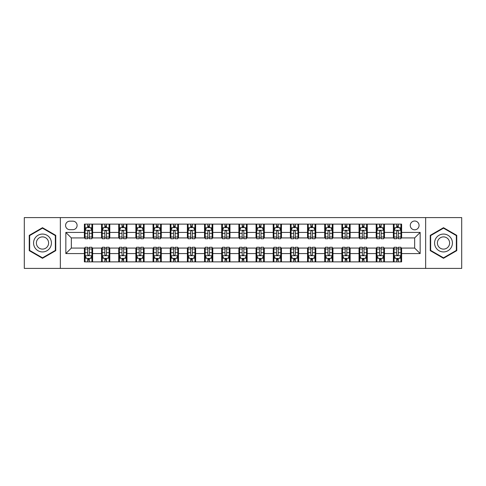 <?xml version="1.0" encoding="UTF-8"?>
<svg xmlns="http://www.w3.org/2000/svg" width="486" height="486" viewBox="0 0 486 486"><rect width="100%" height="100%" fill="white"/><g stroke="black" fill="none" stroke-linecap="round" stroke-linejoin="round"><path stroke-width="0.73" d="M414.661 221.027A4.392 4.392 0 0 0 410.269 225.419A4.392 4.392 0 0 0 414.661 229.817A4.392 4.392 0 0 0 419.06 225.419A4.392 4.392 0 0 0 414.661 221.027M425.651 268.406L461.7 268.406L461.7 217.594L425.651 217.594L425.651 268.406L60.349 268.406L60.349 217.594L24.3 217.594L24.3 268.406L60.349 268.406M69.826 229.678L72.845 229.678A4.259 4.259 0 0 0 77.104 225.419A4.259 4.259 0 0 0 72.845 221.166L69.826 221.166A4.259 4.259 0 0 0 65.567 225.419A4.259 4.259 0 0 0 69.826 229.678M425.651 217.594L60.349 217.594M84.382 253.577L65.841 253.577L65.841 232.423L84.382 232.423L84.382 237.921L71.339 237.921L71.339 248.079L84.382 248.079L84.382 261.881L401.618 261.881L401.618 248.079L414.661 248.079L414.661 237.921L401.618 237.921L401.618 232.423L420.159 232.423L420.159 253.577L401.618 253.577M401.618 232.423L401.618 224.119L84.382 224.119L84.382 232.423M393.381 224.119L393.381 237.921L394.067 237.921M396.673 237.921L398.32 237.921M400.932 237.921L401.618 237.921M393.381 237.921L383.764 237.921M376.213 224.119L376.213 237.921L376.899 237.921M379.505 237.921L381.158 237.921M376.213 237.921L366.596 237.921M359.045 224.119L359.045 237.921L359.731 237.921M362.343 237.921L363.99 237.921M359.045 237.921L349.434 237.921M341.877 224.119L341.877 237.921L342.563 237.921M345.175 237.921L346.822 237.921M341.877 237.921L332.266 237.921M324.715 224.119L324.715 237.921L325.401 237.921M328.007 237.921L329.654 237.921M324.715 237.921L315.098 237.921M307.547 224.119L307.547 237.921L308.233 237.921M310.84 237.921L312.492 237.921M307.547 237.921L297.93 237.921M290.379 224.119L290.379 237.921L291.065 237.921M293.678 237.921L295.324 237.921M290.379 237.921L280.768 237.921M273.211 224.119L273.211 237.921L273.897 237.921M276.51 237.921L278.156 237.921M273.211 237.921L263.6 237.921M256.049 224.119L256.049 237.921L256.736 237.921M259.342 237.921L260.988 237.921M256.049 237.921L246.432 237.921M238.881 224.119L238.881 237.921L239.568 237.921M242.174 237.921L243.826 237.921M238.881 237.921L229.264 237.921M221.713 224.119L221.713 237.921L222.4 237.921M225.012 237.921L226.658 237.921M221.713 237.921L212.103 237.921M204.545 224.119L204.545 237.921L205.232 237.921M207.844 237.921L209.49 237.921M204.545 237.921L194.935 237.921M187.383 224.119L187.383 237.921L188.07 237.921M190.676 237.921L192.322 237.921M187.383 237.921L177.767 237.921M170.215 224.119L170.215 237.921L170.902 237.921M173.508 237.921L175.16 237.921M170.215 237.921L160.599 237.921M153.047 224.119L153.047 237.921L153.734 237.921M156.346 237.921L157.993 237.921M153.047 237.921L143.437 237.921M135.88 224.119L135.88 237.921L136.566 237.921M139.178 237.921L140.825 237.921M135.88 237.921L126.269 237.921M118.718 224.119L118.718 237.921L119.404 237.921M122.01 237.921L123.657 237.921M118.718 237.921L109.101 237.921M101.55 224.119L101.55 237.921L102.236 237.921M104.842 237.921L106.495 237.921M101.55 237.921L91.933 237.921M84.382 237.921L85.068 237.921M87.68 237.921L89.327 237.921M84.382 248.079L85.068 248.079M87.68 248.079L89.327 248.079M91.933 248.079L92.619 248.079L92.619 261.881M102.236 248.079L92.619 248.079M104.842 248.079L106.495 248.079M109.101 248.079L109.787 248.079L109.787 261.881M119.404 248.079L109.787 248.079M122.01 248.079L123.657 248.079M126.269 248.079L126.955 248.079L126.955 261.881M136.566 248.079L126.955 248.079M139.178 248.079L140.825 248.079M143.437 248.079L144.123 248.079L144.123 261.881M153.734 248.079L144.123 248.079M156.346 248.079L157.993 248.079M160.599 248.079L161.285 248.079L161.285 261.881M170.902 248.079L161.285 248.079M173.508 248.079L175.16 248.079M177.767 248.079L178.453 248.079L178.453 261.881M188.07 248.079L178.453 248.079M190.676 248.079L192.322 248.079M194.935 248.079L195.621 248.079L195.621 261.881M205.232 248.079L195.621 248.079M207.844 248.079L209.49 248.079M212.103 248.079L212.789 248.079L212.789 261.881M222.4 248.079L212.789 248.079M225.012 248.079L226.658 248.079M229.264 248.079L229.951 248.079L229.951 261.881M239.568 248.079L229.951 248.079M242.174 248.079L243.826 248.079M246.432 248.079L247.119 248.079L247.119 261.881M256.736 248.079L247.119 248.079M259.342 248.079L260.988 248.079M263.6 248.079L264.287 248.079L264.287 261.881M273.897 248.079L264.287 248.079M276.51 248.079L278.156 248.079M280.768 248.079L281.455 248.079L281.455 261.881M291.065 248.079L281.455 248.079M293.678 248.079L295.324 248.079M297.93 248.079L298.617 248.079L298.617 261.881M308.233 248.079L298.617 248.079M310.84 248.079L312.492 248.079M315.098 248.079L315.785 248.079L315.785 261.881M325.401 248.079L315.785 248.079M328.007 248.079L329.654 248.079M332.266 248.079L332.953 248.079L332.953 261.881M342.563 248.079L332.953 248.079M345.175 248.079L346.822 248.079M349.434 248.079L350.12 248.079L350.12 261.881M359.731 248.079L350.12 248.079M362.343 248.079L363.99 248.079M366.596 248.079L367.282 248.079L367.282 261.881M376.899 248.079L367.282 248.079M379.505 248.079L381.158 248.079M383.764 248.079L384.45 248.079L384.45 261.881M394.067 248.079L384.45 248.079M396.673 248.079L398.32 248.079M400.932 248.079L401.618 248.079M92.619 224.119L92.619 237.921M84.382 227.551L85.068 227.551M87.68 227.551L89.327 227.551M91.933 227.551L92.619 227.551M84.382 258.449L85.068 258.449M87.68 258.449L89.327 258.449M91.933 258.449L92.619 258.449M101.55 248.079L101.55 261.881M109.787 224.119L109.787 237.921M101.55 227.551L102.236 227.551M104.842 227.551L106.495 227.551M109.101 227.551L109.787 227.551M101.55 258.449L102.236 258.449M104.842 258.449L106.495 258.449M109.101 258.449L109.787 258.449M118.718 248.079L118.718 261.881M118.718 258.449L119.404 258.449M122.01 258.449L123.657 258.449M126.269 258.449L126.955 258.449M126.955 224.119L126.955 237.921M118.718 227.551L119.404 227.551M122.01 227.551L123.657 227.551M126.269 227.551L126.955 227.551M135.88 248.079L135.88 261.881M135.88 258.449L136.566 258.449M139.178 258.449L140.825 258.449M143.437 258.449L144.123 258.449M144.123 224.119L144.123 237.921M135.88 227.551L136.566 227.551M139.178 227.551L140.825 227.551M143.437 227.551L144.123 227.551M153.047 248.079L153.047 261.881M153.047 258.449L153.734 258.449M156.346 258.449L157.993 258.449M160.599 258.449L161.285 258.449M161.285 224.119L161.285 237.921M153.047 227.551L153.734 227.551M156.346 227.551L157.993 227.551M160.599 227.551L161.285 227.551M170.215 248.079L170.215 261.881M170.215 258.449L170.902 258.449M173.508 258.449L175.16 258.449M177.767 258.449L178.453 258.449M178.453 224.119L178.453 237.921M170.215 227.551L170.902 227.551M173.508 227.551L175.16 227.551M177.767 227.551L178.453 227.551M187.383 248.079L187.383 261.881M187.383 258.449L188.07 258.449M190.676 258.449L192.322 258.449M194.935 258.449L195.621 258.449M195.621 224.119L195.621 237.921M187.383 227.551L188.07 227.551M190.676 227.551L192.322 227.551M194.935 227.551L195.621 227.551M204.545 248.079L204.545 261.881M204.545 258.449L205.232 258.449M207.844 258.449L209.49 258.449M212.103 258.449L212.789 258.449M212.789 224.119L212.789 237.921M204.545 227.551L205.232 227.551M207.844 227.551L209.49 227.551M212.103 227.551L212.789 227.551M221.713 248.079L221.713 261.881M221.713 258.449L222.4 258.449M225.012 258.449L226.658 258.449M229.264 258.449L229.951 258.449M229.951 224.119L229.951 237.921M221.713 227.551L222.4 227.551M225.012 227.551L226.658 227.551M229.264 227.551L229.951 227.551M238.881 248.079L238.881 261.881M238.881 258.449L239.568 258.449M242.174 258.449L243.826 258.449M246.432 258.449L247.119 258.449M247.119 224.119L247.119 237.921M238.881 227.551L239.568 227.551M242.174 227.551L243.826 227.551M246.432 227.551L247.119 227.551M256.049 248.079L256.049 261.881M256.049 258.449L256.736 258.449M259.342 258.449L260.988 258.449M263.6 258.449L264.287 258.449M264.287 224.119L264.287 237.921M256.049 227.551L256.736 227.551M259.342 227.551L260.988 227.551M263.6 227.551L264.287 227.551M273.211 248.079L273.211 261.881M273.211 258.449L273.897 258.449M276.51 258.449L278.156 258.449M280.768 258.449L281.455 258.449M281.455 224.119L281.455 237.921M273.211 227.551L273.897 227.551M276.51 227.551L278.156 227.551M280.768 227.551L281.455 227.551M290.379 248.079L290.379 261.881M290.379 258.449L291.065 258.449M293.678 258.449L295.324 258.449M297.93 258.449L298.617 258.449M298.617 224.119L298.617 237.921M290.379 227.551L291.065 227.551M293.678 227.551L295.324 227.551M297.93 227.551L298.617 227.551M307.547 248.079L307.547 261.881M307.547 258.449L308.233 258.449M310.84 258.449L312.492 258.449M315.098 258.449L315.785 258.449M315.785 224.119L315.785 237.921M307.547 227.551L308.233 227.551M310.84 227.551L312.492 227.551M315.098 227.551L315.785 227.551M324.715 248.079L324.715 261.881M324.715 258.449L325.401 258.449M328.007 258.449L329.654 258.449M332.266 258.449L332.953 258.449M332.953 224.119L332.953 237.921M324.715 227.551L325.401 227.551M328.007 227.551L329.654 227.551M332.266 227.551L332.953 227.551M341.877 248.079L341.877 261.881M341.877 258.449L342.563 258.449M345.175 258.449L346.822 258.449M349.434 258.449L350.12 258.449M350.12 224.119L350.12 237.921M341.877 227.551L342.563 227.551M345.175 227.551L346.822 227.551M349.434 227.551L350.12 227.551M359.045 248.079L359.045 261.881M359.045 258.449L359.731 258.449M362.343 258.449L363.99 258.449M366.596 258.449L367.282 258.449M367.282 224.119L367.282 237.921M359.045 227.551L359.731 227.551M362.343 227.551L363.99 227.551M366.596 227.551L367.282 227.551M376.213 248.079L376.213 261.881M376.213 258.449L376.899 258.449M379.505 258.449L381.158 258.449M383.764 258.449L384.45 258.449M384.45 224.119L384.45 237.921M376.213 227.551L376.899 227.551M379.505 227.551L381.158 227.551M383.764 227.551L384.45 227.551M393.381 248.079L393.381 261.881M393.381 258.449L394.067 258.449M396.673 258.449L398.32 258.449M400.932 258.449L401.618 258.449M393.381 227.551L394.067 227.551M396.673 227.551L398.32 227.551M400.932 227.551L401.618 227.551M71.339 237.921L65.841 232.423M71.339 248.079L65.841 253.577M420.159 232.423L414.661 237.921M420.159 253.577L414.661 248.079M42.495 258.303L55.75 250.648L55.75 235.352L42.495 227.697L29.245 235.352L29.245 250.648L42.495 258.303M456.755 235.352L443.505 227.697L430.25 235.352L430.25 250.648L443.505 258.303L456.755 250.648L456.755 235.352M89.327 225.905L87.68 225.905M91.933 237.022L89.327 237.022L89.327 238.741L91.933 238.741L91.933 230.364L90.56 227.618L86.441 227.618L85.068 230.364L85.068 238.741L87.68 238.741L87.68 237.022L85.068 237.022M85.068 230.364L85.068 224.119M91.933 230.364L91.933 224.119M87.68 227.618L87.68 224.119M89.327 224.119L89.327 227.618M89.327 237.022L89.327 231.397C88.78 230.34 88.227 230.34 87.68 231.397L87.68 237.022M87.68 260.095L89.327 260.095M85.068 248.978L87.68 248.978L87.68 247.259L85.068 247.259L85.068 255.636L86.441 258.382L90.56 258.382L91.933 255.636L91.933 247.259L89.327 247.259L89.327 248.978L91.933 248.978M91.933 255.636L91.933 261.881M85.068 255.636L85.068 261.881M89.327 258.382L89.327 261.881M87.68 261.881L87.68 258.382M87.68 248.978L87.68 254.603C88.227 255.66 88.774 255.66 89.327 254.603L89.327 248.978M106.495 225.905L104.842 225.905M109.101 237.022L106.495 237.022L106.495 238.741L109.101 238.741L109.101 230.364L107.728 227.618L103.609 227.618L102.236 230.364L102.236 238.741L104.842 238.741L104.842 237.022L102.236 237.022M102.236 230.364L102.236 224.119M109.101 230.364L109.101 224.119M104.842 227.618L104.842 224.119M106.495 224.119L106.495 227.618M106.495 237.022L106.495 231.397C105.942 230.34 105.395 230.34 104.842 231.397L104.842 237.022M123.657 225.905L122.01 225.905M126.269 237.022L123.657 237.022L123.657 238.741L126.269 238.741L126.269 230.364L124.896 227.618L120.777 227.618L119.404 230.364L119.404 238.741L122.01 238.741L122.01 237.022L119.404 237.022M119.404 230.364L119.404 224.119M126.269 230.364L126.269 224.119M122.01 227.618L122.01 224.119M123.657 224.119L123.657 227.618M123.657 237.022L123.657 231.397C123.11 230.34 122.563 230.34 122.01 231.397L122.01 237.022M140.825 225.905L139.178 225.905M143.437 237.022L140.825 237.022L140.825 238.741L143.437 238.741L143.437 230.364L142.064 227.618L137.939 227.618L136.566 230.364L136.566 238.741L139.178 238.741L139.178 237.022L136.566 237.022M136.566 230.364L136.566 224.119M143.437 230.364L143.437 224.119M139.178 227.618L139.178 224.119M140.825 224.119L140.825 227.618M140.825 237.022L140.825 231.397C140.278 230.34 139.725 230.34 139.178 231.397L139.178 237.022M104.842 260.095L106.495 260.095M102.236 248.978L104.842 248.978L104.842 247.259L102.236 247.259L102.236 255.636L103.609 258.382L107.728 258.382L109.101 255.636L109.101 247.259L106.495 247.259L106.495 248.978L109.101 248.978M109.101 255.636L109.101 261.881M102.236 255.636L102.236 261.881M106.495 258.382L106.495 261.881M104.842 261.881L104.842 258.382M104.842 248.978L104.842 254.603C105.395 255.66 105.942 255.66 106.495 254.603L106.495 248.978M122.01 260.095L123.657 260.095M119.404 248.978L122.01 248.978L122.01 247.259L119.404 247.259L119.404 255.636L120.777 258.382L124.896 258.382L126.269 255.636L126.269 247.259L123.657 247.259L123.657 248.978L126.269 248.978M126.269 255.636L126.269 261.881M119.404 255.636L119.404 261.881M123.657 258.382L123.657 261.881M122.01 261.881L122.01 258.382M122.01 248.978L122.01 254.603C122.557 255.66 123.11 255.66 123.657 254.603L123.657 248.978M139.178 260.095L140.825 260.095M136.566 248.978L139.178 248.978L139.178 247.259L136.566 247.259L136.566 255.636L137.939 258.382L142.064 258.382L143.437 255.636L143.437 247.259L140.825 247.259L140.825 248.978L143.437 248.978M143.437 255.636L143.437 261.881M136.566 255.636L136.566 261.881M140.825 258.382L140.825 261.881M139.178 261.881L139.178 258.382M139.178 248.978L139.178 254.603C139.725 255.66 140.278 255.66 140.825 254.603L140.825 248.978M157.993 225.905L156.346 225.905M160.599 237.022L157.993 237.022L157.993 238.741L160.599 238.741L160.599 230.364L159.226 227.618L155.107 227.618L153.734 230.364L153.734 238.741L156.346 238.741L156.346 237.022L153.734 237.022M153.734 230.364L153.734 224.119M160.599 230.364L160.599 224.119M156.346 227.618L156.346 224.119M157.993 224.119L157.993 227.618M157.993 237.022L157.993 231.397C157.446 230.34 156.893 230.34 156.346 231.397L156.346 237.022M156.346 260.095L157.993 260.095M153.734 248.978L156.346 248.978L156.346 247.259L153.734 247.259L153.734 255.636L155.107 258.382L159.226 258.382L160.599 255.636L160.599 247.259L157.993 247.259L157.993 248.978L160.599 248.978M160.599 255.636L160.599 261.881M153.734 255.636L153.734 261.881M157.993 258.382L157.993 261.881M156.346 261.881L156.346 258.382M156.346 248.978L156.346 254.603C156.893 255.66 157.44 255.66 157.993 254.603L157.993 248.978M50.228 238.535A8.924 8.924 0 0 0 38.036 235.267A8.924 8.924 0 0 0 34.767 247.465A8.924 8.924 0 0 0 46.96 250.733A8.924 8.924 0 0 0 50.228 238.535M47.786 239.944A6.111 6.111 0 0 0 39.439 237.709A6.111 6.111 0 0 0 37.203 246.056A6.111 6.111 0 0 0 45.55 248.291A6.111 6.111 0 0 0 47.786 239.944M42.495 257.829L29.658 250.412L29.658 235.589L42.495 228.171L55.337 235.589L55.337 250.412L42.495 257.829M443.505 251.924A8.924 8.924 0 0 0 452.43 243A8.924 8.924 0 0 0 443.505 234.076A8.924 8.924 0 0 0 434.575 243A8.924 8.924 0 0 0 443.505 251.924M443.505 249.111A6.111 6.111 0 0 0 449.617 243A6.111 6.111 0 0 0 443.505 236.889A6.111 6.111 0 0 0 437.394 243A6.111 6.111 0 0 0 443.505 249.111M430.663 235.589L443.505 228.171L456.342 235.589L456.342 250.412L443.505 257.829L430.663 250.412L430.663 235.589M175.16 225.905L173.508 225.905M177.767 237.022L175.16 237.022L175.16 238.741L177.767 238.741L177.767 230.364L176.394 227.618L172.275 227.618L170.902 230.364L170.902 238.741L173.508 238.741L173.508 237.022L170.902 237.022M170.902 230.364L170.902 224.119M177.767 230.364L177.767 224.119M173.508 227.618L173.508 224.119M175.16 224.119L175.16 227.618M175.16 237.022L175.16 231.397C174.608 230.34 174.061 230.34 173.508 231.397L173.508 237.022M192.322 225.905L190.676 225.905M194.935 237.022L192.322 237.022L192.322 238.741L194.935 238.741L194.935 230.364L193.562 227.618L189.443 227.618L188.07 230.364L188.07 238.741L190.676 238.741L190.676 237.022L188.07 237.022M188.07 230.364L188.07 224.119M194.935 230.364L194.935 224.119M190.676 227.618L190.676 224.119M192.322 224.119L192.322 227.618M192.322 237.022L192.322 231.397C191.776 230.34 191.229 230.34 190.676 231.397L190.676 237.022M209.49 225.905L207.844 225.905M212.103 237.022L209.49 237.022L209.49 238.741L212.103 238.741L212.103 230.364L210.73 227.618L206.605 227.618L205.232 230.364L205.232 238.741L207.844 238.741L207.844 237.022L205.232 237.022M205.232 230.364L205.232 224.119M212.103 230.364L212.103 224.119M207.844 227.618L207.844 224.119M209.49 224.119L209.49 227.618M209.49 237.022L209.49 231.397C208.944 230.34 208.391 230.34 207.844 231.397L207.844 237.022M226.658 225.905L225.012 225.905M229.264 237.022L226.658 237.022L226.658 238.741L229.264 238.741L229.264 230.364L227.891 227.618L223.773 227.618L222.4 230.364L222.4 238.741L225.012 238.741L225.012 237.022L222.4 237.022M222.4 230.364L222.4 224.119M229.264 230.364L229.264 224.119M225.012 227.618L225.012 224.119M226.658 224.119L226.658 227.618M226.658 237.022L226.658 231.397C226.112 230.34 225.559 230.34 225.012 231.397L225.012 237.022M243.826 225.905L242.174 225.905M246.432 237.022L243.826 237.022L243.826 238.741L246.432 238.741L246.432 230.364L245.059 227.618L240.941 227.618L239.568 230.364L239.568 238.741L242.174 238.741L242.174 237.022L239.568 237.022M239.568 230.364L239.568 224.119M246.432 230.364L246.432 224.119M242.174 227.618L242.174 224.119M243.826 224.119L243.826 227.618M243.826 237.022L243.826 231.397C243.273 230.34 242.727 230.34 242.174 231.397L242.174 237.022M173.508 260.095L175.16 260.095M170.902 248.978L173.508 248.978L173.508 247.259L170.902 247.259L170.902 255.636L172.275 258.382L176.394 258.382L177.767 255.636L177.767 247.259L175.16 247.259L175.16 248.978L177.767 248.978M177.767 255.636L177.767 261.881M170.902 255.636L170.902 261.881M175.16 258.382L175.16 261.881M173.508 261.881L173.508 258.382M173.508 248.978L173.508 254.603C174.061 255.66 174.608 255.66 175.16 254.603L175.16 248.978M190.676 260.095L192.322 260.095M188.07 248.978L190.676 248.978L190.676 247.259L188.07 247.259L188.07 255.636L189.443 258.382L193.562 258.382L194.935 255.636L194.935 247.259L192.322 247.259L192.322 248.978L194.935 248.978M194.935 255.636L194.935 261.881M188.07 255.636L188.07 261.881M192.322 258.382L192.322 261.881M190.676 261.881L190.676 258.382M190.676 248.978L190.676 254.603C191.223 255.66 191.776 255.66 192.322 254.603L192.322 248.978M207.844 260.095L209.49 260.095M205.232 248.978L207.844 248.978L207.844 247.259L205.232 247.259L205.232 255.636L206.605 258.382L210.73 258.382L212.103 255.636L212.103 247.259L209.49 247.259L209.49 248.978L212.103 248.978M212.103 255.636L212.103 261.881M205.232 255.636L205.232 261.881M209.49 258.382L209.49 261.881M207.844 261.881L207.844 258.382M207.844 248.978L207.844 254.603C208.391 255.66 208.944 255.66 209.49 254.603L209.49 248.978M225.012 260.095L226.658 260.095M222.4 248.978L225.012 248.978L225.012 247.259L222.4 247.259L222.4 255.636L223.773 258.382L227.891 258.382L229.264 255.636L229.264 247.259L226.658 247.259L226.658 248.978L229.264 248.978M229.264 255.636L229.264 261.881M222.4 255.636L222.4 261.881M226.658 258.382L226.658 261.881M225.012 261.881L225.012 258.382M225.012 248.978L225.012 254.603C225.559 255.66 226.105 255.66 226.658 254.603L226.658 248.978M242.174 260.095L243.826 260.095M239.568 248.978L242.174 248.978L242.174 247.259L239.568 247.259L239.568 255.636L240.941 258.382L245.059 258.382L246.432 255.636L246.432 247.259L243.826 247.259L243.826 248.978L246.432 248.978M246.432 255.636L246.432 261.881M239.568 255.636L239.568 261.881M243.826 258.382L243.826 261.881M242.174 261.881L242.174 258.382M242.174 248.978L242.174 254.603C242.727 255.66 243.273 255.66 243.826 254.603L243.826 248.978M260.988 225.905L259.342 225.905M263.6 237.022L260.988 237.022L260.988 238.741L263.6 238.741L263.6 230.364L262.227 227.618L258.109 227.618L256.736 230.364L256.736 238.741L259.342 238.741L259.342 237.022L256.736 237.022M256.736 230.364L256.736 224.119M263.6 230.364L263.6 224.119M259.342 227.618L259.342 224.119M260.988 224.119L260.988 227.618M260.988 237.022L260.988 231.397C260.441 230.34 259.895 230.34 259.342 231.397L259.342 237.022M259.342 260.095L260.988 260.095M256.736 248.978L259.342 248.978L259.342 247.259L256.736 247.259L256.736 255.636L258.109 258.382L262.227 258.382L263.6 255.636L263.6 247.259L260.988 247.259L260.988 248.978L263.6 248.978M263.6 255.636L263.6 261.881M256.736 255.636L256.736 261.881M260.988 258.382L260.988 261.881M259.342 261.881L259.342 258.382M259.342 248.978L259.342 254.603C259.889 255.66 260.441 255.66 260.988 254.603L260.988 248.978M278.156 225.905L276.51 225.905M280.768 237.022L278.156 237.022L278.156 238.741L280.768 238.741L280.768 230.364L279.395 227.618L275.27 227.618L273.897 230.364L273.897 238.741L276.51 238.741L276.51 237.022L273.897 237.022M273.897 230.364L273.897 224.119M280.768 230.364L280.768 224.119M276.51 227.618L276.51 224.119M278.156 224.119L278.156 227.618M278.156 237.022L278.156 231.397C277.609 230.34 277.056 230.34 276.51 231.397L276.51 237.022M276.51 260.095L278.156 260.095M273.897 248.978L276.51 248.978L276.51 247.259L273.897 247.259L273.897 255.636L275.27 258.382L279.395 258.382L280.768 255.636L280.768 247.259L278.156 247.259L278.156 248.978L280.768 248.978M280.768 255.636L280.768 261.881M273.897 255.636L273.897 261.881M278.156 258.382L278.156 261.881M276.51 261.881L276.51 258.382M276.51 248.978L276.51 254.603C277.056 255.66 277.609 255.66 278.156 254.603L278.156 248.978M295.324 225.905L293.678 225.905M297.93 237.022L295.324 237.022L295.324 238.741L297.93 238.741L297.93 230.364L296.557 227.618L292.438 227.618L291.065 230.364L291.065 238.741L293.678 238.741L293.678 237.022L291.065 237.022M291.065 230.364L291.065 224.119M297.93 230.364L297.93 224.119M293.678 227.618L293.678 224.119M295.324 224.119L295.324 227.618M295.324 237.022L295.324 231.397C294.777 230.34 294.224 230.34 293.678 231.397L293.678 237.022M293.678 260.095L295.324 260.095M291.065 248.978L293.678 248.978L293.678 247.259L291.065 247.259L291.065 255.636L292.438 258.382L296.557 258.382L297.93 255.636L297.93 247.259L295.324 247.259L295.324 248.978L297.93 248.978M297.93 255.636L297.93 261.881M291.065 255.636L291.065 261.881M295.324 258.382L295.324 261.881M293.678 261.881L293.678 258.382M293.678 248.978L293.678 254.603C294.224 255.66 294.771 255.66 295.324 254.603L295.324 248.978M312.492 225.905L310.84 225.905M315.098 237.022L312.492 237.022L312.492 238.741L315.098 238.741L315.098 230.364L313.725 227.618L309.606 227.618L308.233 230.364L308.233 238.741L310.84 238.741L310.84 237.022L308.233 237.022M308.233 230.364L308.233 224.119M315.098 230.364L315.098 224.119M310.84 227.618L310.84 224.119M312.492 224.119L312.492 227.618M312.492 237.022L312.492 231.397C311.939 230.34 311.392 230.34 310.84 231.397L310.84 237.022M310.84 260.095L312.492 260.095M308.233 248.978L310.84 248.978L310.84 247.259L308.233 247.259L308.233 255.636L309.606 258.382L313.725 258.382L315.098 255.636L315.098 247.259L312.492 247.259L312.492 248.978L315.098 248.978M315.098 255.636L315.098 261.881M308.233 255.636L308.233 261.881M312.492 258.382L312.492 261.881M310.84 261.881L310.84 258.382M310.84 248.978L310.84 254.603C311.392 255.66 311.939 255.66 312.492 254.603L312.492 248.978M329.654 225.905L328.007 225.905M332.266 237.022L329.654 237.022L329.654 238.741L332.266 238.741L332.266 230.364L330.893 227.618L326.774 227.618L325.401 230.364L325.401 238.741L328.007 238.741L328.007 237.022L325.401 237.022M325.401 230.364L325.401 224.119M332.266 230.364L332.266 224.119M328.007 227.618L328.007 224.119M329.654 224.119L329.654 227.618M329.654 237.022L329.654 231.397C329.107 230.34 328.56 230.34 328.007 231.397L328.007 237.022M328.007 260.095L329.654 260.095M325.401 248.978L328.007 248.978L328.007 247.259L325.401 247.259L325.401 255.636L326.774 258.382L330.893 258.382L332.266 255.636L332.266 247.259L329.654 247.259L329.654 248.978L332.266 248.978M332.266 255.636L332.266 261.881M325.401 255.636L325.401 261.881M329.654 258.382L329.654 261.881M328.007 261.881L328.007 258.382M328.007 248.978L328.007 254.603C328.554 255.66 329.107 255.66 329.654 254.603L329.654 248.978M346.822 225.905L345.175 225.905M349.434 237.022L346.822 237.022L346.822 238.741L349.434 238.741L349.434 230.364L348.061 227.618L343.936 227.618L342.563 230.364L342.563 238.741L345.175 238.741L345.175 237.022L342.563 237.022M342.563 230.364L342.563 224.119M349.434 230.364L349.434 224.119M345.175 227.618L345.175 224.119M346.822 224.119L346.822 227.618M346.822 237.022L346.822 231.397C346.275 230.34 345.722 230.34 345.175 231.397L345.175 237.022M345.175 260.095L346.822 260.095M342.563 248.978L345.175 248.978L345.175 247.259L342.563 247.259L342.563 255.636L343.936 258.382L348.061 258.382L349.434 255.636L349.434 247.259L346.822 247.259L346.822 248.978L349.434 248.978M349.434 255.636L349.434 261.881M342.563 255.636L342.563 261.881M346.822 258.382L346.822 261.881M345.175 261.881L345.175 258.382M345.175 248.978L345.175 254.603C345.722 255.66 346.275 255.66 346.822 254.603L346.822 248.978M363.99 225.905L362.343 225.905M366.596 237.022L363.99 237.022L363.99 238.741L366.596 238.741L366.596 230.364L365.223 227.618L361.104 227.618L359.731 230.364L359.731 238.741L362.343 238.741L362.343 237.022L359.731 237.022M359.731 230.364L359.731 224.119M366.596 230.364L366.596 224.119M362.343 227.618L362.343 224.119M363.99 224.119L363.99 227.618M363.99 237.022L363.99 231.397C363.443 230.34 362.89 230.34 362.343 231.397L362.343 237.022M362.343 260.095L363.99 260.095M359.731 248.978L362.343 248.978L362.343 247.259L359.731 247.259L359.731 255.636L361.104 258.382L365.223 258.382L366.596 255.636L366.596 247.259L363.99 247.259L363.99 248.978L366.596 248.978M366.596 255.636L366.596 261.881M359.731 255.636L359.731 261.881M363.99 258.382L363.99 261.881M362.343 261.881L362.343 258.382M362.343 248.978L362.343 254.603C362.89 255.66 363.437 255.66 363.99 254.603L363.99 248.978M381.158 225.905L379.505 225.905M383.764 237.022L381.158 237.022L381.158 238.741L383.764 238.741L383.764 230.364L382.391 227.618L378.272 227.618L376.899 230.364L376.899 238.741L379.505 238.741L379.505 237.022L376.899 237.022M376.899 230.364L376.899 224.119M383.764 230.364L383.764 224.119M379.505 227.618L379.505 224.119M381.158 224.119L381.158 227.618M381.158 237.022L381.158 231.397C380.605 230.34 380.058 230.34 379.505 231.397L379.505 237.022M379.505 260.095L381.158 260.095M376.899 248.978L379.505 248.978L379.505 247.259L376.899 247.259L376.899 255.636L378.272 258.382L382.391 258.382L383.764 255.636L383.764 247.259L381.158 247.259L381.158 248.978L383.764 248.978M383.764 255.636L383.764 261.881M376.899 255.636L376.899 261.881M381.158 258.382L381.158 261.881M379.505 261.881L379.505 258.382M379.505 248.978L379.505 254.603C380.058 255.66 380.605 255.66 381.158 254.603L381.158 248.978M398.32 225.905L396.673 225.905M400.932 237.022L398.32 237.022L398.32 238.741L400.932 238.741L400.932 230.364L399.559 227.618L395.44 227.618L394.067 230.364L394.067 238.741L396.673 238.741L396.673 237.022L394.067 237.022M394.067 230.364L394.067 224.119M400.932 230.364L400.932 224.119M396.673 227.618L396.673 224.119M398.32 224.119L398.32 227.618M398.32 237.022L398.32 231.397C397.773 230.34 397.226 230.34 396.673 231.397L396.673 237.022M396.673 260.095L398.32 260.095M394.067 248.978L396.673 248.978L396.673 247.259L394.067 247.259L394.067 255.636L395.44 258.382L399.559 258.382L400.932 255.636L400.932 247.259L398.32 247.259L398.32 248.978L400.932 248.978M400.932 255.636L400.932 261.881M394.067 255.636L394.067 261.881M398.32 258.382L398.32 261.881M396.673 261.881L396.673 258.382M396.673 248.978L396.673 254.603C397.22 255.66 397.773 255.66 398.32 254.603L398.32 248.978M101.55 253.577L92.619 253.577M101.55 232.423L92.619 232.423M118.718 232.423L109.787 232.423M118.718 253.577L109.787 253.577M135.88 232.423L126.955 232.423M135.88 253.577L126.955 253.577M153.047 232.423L144.123 232.423M153.047 253.577L144.123 253.577M170.215 232.423L161.285 232.423M170.215 253.577L161.285 253.577M187.383 232.423L178.453 232.423M187.383 253.577L178.453 253.577M204.545 232.423L195.621 232.423M204.545 253.577L195.621 253.577M221.713 232.423L212.789 232.423M221.713 253.577L212.789 253.577M238.881 232.423L229.951 232.423M238.881 253.577L229.951 253.577M256.049 232.423L247.119 232.423M256.049 253.577L247.119 253.577M273.211 232.423L264.287 232.423M273.211 253.577L264.287 253.577M290.379 232.423L281.455 232.423M290.379 253.577L281.455 253.577M307.547 232.423L298.617 232.423M307.547 253.577L298.617 253.577M324.715 232.423L315.785 232.423M324.715 253.577L315.785 253.577M341.877 232.423L332.953 232.423M341.877 253.577L332.953 253.577M359.045 232.423L350.12 232.423M359.045 253.577L350.12 253.577M376.213 232.423L367.282 232.423M376.213 253.577L367.282 253.577M393.381 232.423L384.45 232.423M393.381 253.577L384.45 253.577M91.903 230.297L85.105 230.297M85.068 227.782L86.362 227.782M90.645 227.782L91.933 227.782M87.68 233.341L85.068 233.341M91.933 233.341L89.327 233.341M89.327 226.774L87.68 226.774M85.105 255.703L91.903 255.703M91.933 258.218L90.645 258.218M86.362 258.218L85.068 258.218M89.327 252.659L91.933 252.659M85.068 252.659L87.68 252.659M87.68 259.226L89.327 259.226M109.071 230.297L102.273 230.297M102.236 227.782L103.524 227.782M107.813 227.782L109.101 227.782M104.842 233.341L102.236 233.341M109.101 233.341L106.495 233.341M106.495 226.774L104.842 226.774M126.232 230.297L119.434 230.297M119.404 227.782L120.692 227.782M124.975 227.782L126.269 227.782M122.01 233.341L119.404 233.341M126.269 233.341L123.657 233.341M123.657 226.774L122.01 226.774M143.4 230.297L136.602 230.297M136.566 227.782L137.86 227.782M142.143 227.782L143.437 227.782M139.178 233.341L136.566 233.341M143.437 233.341L140.825 233.341M140.825 226.774L139.178 226.774M102.273 255.703L109.071 255.703M109.101 258.218L107.813 258.218M103.524 258.218L102.236 258.218M106.495 252.659L109.101 252.659M102.236 252.659L104.842 252.659M104.842 259.226L106.495 259.226M119.434 255.703L126.232 255.703M126.269 258.218L124.975 258.218M120.692 258.218L119.404 258.218M123.657 252.659L126.269 252.659M119.404 252.659L122.01 252.659M122.01 259.226L123.657 259.226M136.602 255.703L143.4 255.703M143.437 258.218L142.143 258.218M137.86 258.218L136.566 258.218M140.825 252.659L143.437 252.659M136.566 252.659L139.178 252.659M139.178 259.226L140.825 259.226M160.568 230.297L153.77 230.297M153.734 227.782L155.028 227.782M159.311 227.782L160.599 227.782M156.346 233.341L153.734 233.341M160.599 233.341L157.993 233.341M157.993 226.774L156.346 226.774M153.77 255.703L160.568 255.703M160.599 258.218L159.311 258.218M155.028 258.218L153.734 258.218M157.993 252.659L160.599 252.659M153.734 252.659L156.346 252.659M156.346 259.226L157.993 259.226M177.736 230.297L170.938 230.297M170.902 227.782L172.19 227.782M176.479 227.782L177.767 227.782M173.508 233.341L170.902 233.341M177.767 233.341L175.16 233.341M175.16 226.774L173.508 226.774M194.898 230.297L188.1 230.297M188.07 227.782L189.358 227.782M193.641 227.782L194.935 227.782M190.676 233.341L188.07 233.341M194.935 233.341L192.322 233.341M192.322 226.774L190.676 226.774M212.066 230.297L205.268 230.297M205.232 227.782L206.526 227.782M210.809 227.782L212.103 227.782M207.844 233.341L205.232 233.341M212.103 233.341L209.49 233.341M209.49 226.774L207.844 226.774M229.234 230.297L222.436 230.297M222.4 227.782L223.694 227.782M227.977 227.782L229.264 227.782M225.012 233.341L222.4 233.341M229.264 233.341L226.658 233.341M226.658 226.774L225.012 226.774M246.396 230.297L239.604 230.297M239.568 227.782L240.856 227.782M245.144 227.782L246.432 227.782M242.174 233.341L239.568 233.341M246.432 233.341L243.826 233.341M243.826 226.774L242.174 226.774M170.938 255.703L177.736 255.703M177.767 258.218L176.479 258.218M172.19 258.218L170.902 258.218M175.16 252.659L177.767 252.659M170.902 252.659L173.508 252.659M173.508 259.226L175.16 259.226M188.1 255.703L194.898 255.703M194.935 258.218L193.641 258.218M189.358 258.218L188.07 258.218M192.322 252.659L194.935 252.659M188.07 252.659L190.676 252.659M190.676 259.226L192.322 259.226M205.268 255.703L212.066 255.703M212.103 258.218L210.809 258.218M206.526 258.218L205.232 258.218M209.49 252.659L212.103 252.659M205.232 252.659L207.844 252.659M207.844 259.226L209.49 259.226M222.436 255.703L229.234 255.703M229.264 258.218L227.977 258.218M223.694 258.218L222.4 258.218M226.658 252.659L229.264 252.659M222.4 252.659L225.012 252.659M225.012 259.226L226.658 259.226M239.604 255.703L246.396 255.703M246.432 258.218L245.144 258.218M240.856 258.218L239.568 258.218M243.826 252.659L246.432 252.659M239.568 252.659L242.174 252.659M242.174 259.226L243.826 259.226M263.564 230.297L256.766 230.297M256.736 227.782L258.023 227.782M262.306 227.782L263.6 227.782M259.342 233.341L256.736 233.341M263.6 233.341L260.988 233.341M260.988 226.774L259.342 226.774M256.766 255.703L263.564 255.703M263.6 258.218L262.306 258.218M258.023 258.218L256.736 258.218M260.988 252.659L263.6 252.659M256.736 252.659L259.342 252.659M259.342 259.226L260.988 259.226M280.732 230.297L273.934 230.297M273.897 227.782L275.191 227.782M279.474 227.782L280.768 227.782M276.51 233.341L273.897 233.341M280.768 233.341L278.156 233.341M278.156 226.774L276.51 226.774M273.934 255.703L280.732 255.703M280.768 258.218L279.474 258.218M275.191 258.218L273.897 258.218M278.156 252.659L280.768 252.659M273.897 252.659L276.51 252.659M276.51 259.226L278.156 259.226M297.9 230.297L291.102 230.297M291.065 227.782L292.359 227.782M296.642 227.782L297.93 227.782M293.678 233.341L291.065 233.341M297.93 233.341L295.324 233.341M295.324 226.774L293.678 226.774M291.102 255.703L297.9 255.703M297.93 258.218L296.642 258.218M292.359 258.218L291.065 258.218M295.324 252.659L297.93 252.659M291.065 252.659L293.678 252.659M293.678 259.226L295.324 259.226M315.062 230.297L308.264 230.297M308.233 227.782L309.521 227.782M313.81 227.782L315.098 227.782M310.84 233.341L308.233 233.341M315.098 233.341L312.492 233.341M312.492 226.774L310.84 226.774M308.264 255.703L315.062 255.703M315.098 258.218L313.81 258.218M309.521 258.218L308.233 258.218M312.492 252.659L315.098 252.659M308.233 252.659L310.84 252.659M310.84 259.226L312.492 259.226M332.23 230.297L325.432 230.297M325.401 227.782L326.689 227.782M330.972 227.782L332.266 227.782M328.007 233.341L325.401 233.341M332.266 233.341L329.654 233.341M329.654 226.774L328.007 226.774M325.432 255.703L332.23 255.703M332.266 258.218L330.972 258.218M326.689 258.218L325.401 258.218M329.654 252.659L332.266 252.659M325.401 252.659L328.007 252.659M328.007 259.226L329.654 259.226M349.398 230.297L342.6 230.297M342.563 227.782L343.857 227.782M348.14 227.782L349.434 227.782M345.175 233.341L342.563 233.341M349.434 233.341L346.822 233.341M346.822 226.774L345.175 226.774M342.6 255.703L349.398 255.703M349.434 258.218L348.14 258.218M343.857 258.218L342.563 258.218M346.822 252.659L349.434 252.659M342.563 252.659L345.175 252.659M345.175 259.226L346.822 259.226M366.565 230.297L359.768 230.297M359.731 227.782L361.025 227.782M365.308 227.782L366.596 227.782M362.343 233.341L359.731 233.341M366.596 233.341L363.99 233.341M363.99 226.774L362.343 226.774M359.768 255.703L366.565 255.703M366.596 258.218L365.308 258.218M361.025 258.218L359.731 258.218M363.99 252.659L366.596 252.659M359.731 252.659L362.343 252.659M362.343 259.226L363.99 259.226M383.727 230.297L376.929 230.297M376.899 227.782L378.187 227.782M382.476 227.782L383.764 227.782M379.505 233.341L376.899 233.341M383.764 233.341L381.158 233.341M381.158 226.774L379.505 226.774M376.929 255.703L383.727 255.703M383.764 258.218L382.476 258.218M378.187 258.218L376.899 258.218M381.158 252.659L383.764 252.659M376.899 252.659L379.505 252.659M379.505 259.226L381.158 259.226M400.895 230.297L394.097 230.297M394.067 227.782L395.355 227.782M399.638 227.782L400.932 227.782M396.673 233.341L394.067 233.341M400.932 233.341L398.32 233.341M398.32 226.774L396.673 226.774M394.097 255.703L400.895 255.703M400.932 258.218L399.638 258.218M395.355 258.218L394.067 258.218M398.32 252.659L400.932 252.659M394.067 252.659L396.673 252.659M396.673 259.226L398.32 259.226"/></g></svg>
